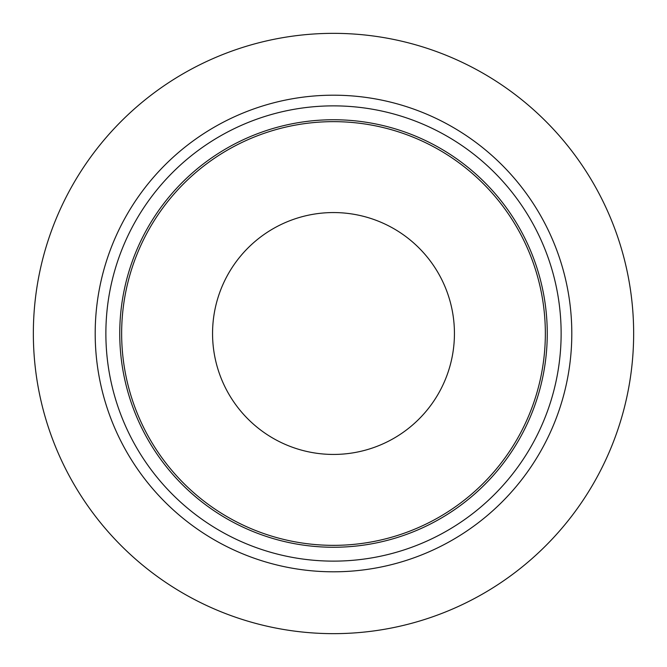 <?xml version="1.0" encoding="UTF-8"?>
<svg xmlns="http://www.w3.org/2000/svg" width="667" height="667" viewBox="0 0 667 667"><rect width="100%" height="100%" fill="white"/><g stroke="black" fill="none" stroke-linecap="round" stroke-linejoin="round"><path stroke-width="1" d="M454.435 333.5A120.935 120.935 0 0 0 273.028 228.764A120.935 120.935 0 0 0 273.028 438.236A120.935 120.935 0 0 0 454.435 333.5M545.348 333.5A211.848 211.848 0 0 0 227.572 150.033A211.848 211.848 0 0 0 227.572 516.967A211.848 211.848 0 0 0 545.348 333.5M561.13 333.5A227.63 227.63 0 0 0 219.685 136.368A227.63 227.63 0 0 0 219.685 530.632A227.63 227.63 0 0 0 561.13 333.5M571.802 333.5A238.302 238.302 0 0 0 214.349 127.122A238.302 238.302 0 0 0 214.349 539.878A238.302 238.302 0 0 0 571.802 333.5M633.65 333.5A300.15 300.15 0 0 0 183.425 73.562A300.15 300.15 0 0 0 183.425 593.438A300.15 300.15 0 0 0 633.65 333.5M547.257 333.5A213.757 213.757 0 0 0 226.622 148.382A213.757 213.757 0 0 0 226.622 518.618A213.757 213.757 0 0 0 547.257 333.5"/></g></svg>
